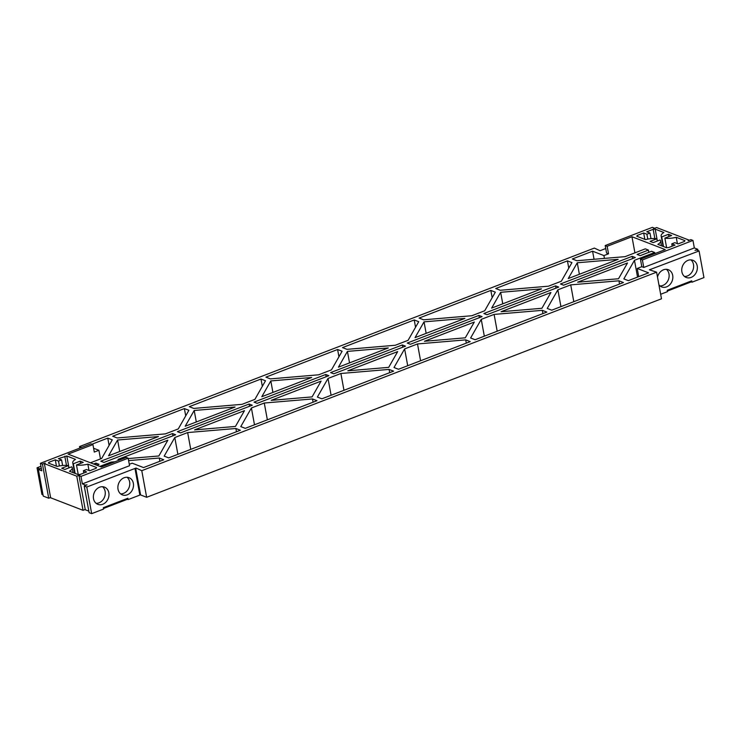 <?xml version="1.0" encoding="UTF-8"?>
<svg xmlns="http://www.w3.org/2000/svg" width="741" height="741" viewBox="0 0 741 741"><rect width="100%" height="100%" fill="white"/><g stroke="black" fill="none" stroke-linecap="round" stroke-linejoin="round"><path stroke-width="1.11" d="M648.838 252.329L648.421 250.069L637.084 254.441L640.215 255.654L651.552 251.282L654.692 252.496L654.896 253.598M648.421 250.069L645.291 248.856L625.061 256.655L576.85 260.73L572.348 258.98L592.568 251.19L603.924 255.58L604.443 258.396M697.994 250.551L697.753 249.272L694.336 247.948L692.955 240.436L690.899 239.639L688.139 240.705L688.973 240.084L656.572 227.543L653.506 228.728L654.34 228.108L652.386 227.348L605.193 245.54L606.564 253.052L608.528 253.811L603.924 255.58M81.63 447.407L79.509 446.582L594.347 248.087L600.08 250.717L605.74 248.531M40.95 466.284L37.05 467.793L41.931 494.414L43.006 494.831M50.601 497.498L48.721 498.221L43.247 496.1L38.356 469.479L41.116 468.423L39.495 468.738L37.05 467.793M38.356 469.479L41.783 470.804L40.403 463.301L90.967 443.803L92.931 444.563L94.302 452.066L98.905 450.296L100.48 458.911M93.607 448.249L98.905 450.296M91.977 444.192L107.769 438.107L112.271 439.848L101.656 458.466L90.458 462.782M93.588 463.996L95.895 463.106L99.025 464.311L96.719 465.209M99.85 466.413L111.048 462.097L114.994 461.763M128.61 460.615L159.269 458.031L163.77 459.772L143.541 467.571L132.185 463.181L129.286 464.292M40.403 463.301L42.459 464.098L45.22 463.032L44.386 463.653L76.786 476.194L79.852 475.009L79.018 475.639L80.973 476.398L128.165 458.197L129.545 465.709L82.353 483.901L85.687 485.188L86.956 485.003M135.705 468.321L140.586 494.942L146.653 497.294L141.772 470.674L136.038 468.043L86.78 487.032L84.233 486.05L86.91 484.716M141.772 470.674L656.6 272.169L649.422 269.807L699.069 250.958L703.95 277.579L692.001 282.191L691.751 280.82L667.233 290.277L667.484 291.639L660.657 294.27M697.753 249.272L695.002 250.338L696.614 250.013L699.069 250.958M694.336 247.948L643.772 267.445L641.808 266.686L637.214 268.455L638.714 276.652M637.547 277.097L634.463 260.295L623.839 278.903L628.34 280.654L648.57 272.855L637.214 268.455M634.463 260.295L654.692 252.496M618.939 280.802L623.44 282.543L551.73 310.192L547.228 308.451L557.853 289.833L570.718 284.868L618.939 280.802L619.532 284.044M542.329 310.34L546.83 312.081L475.12 339.73L470.618 337.989L481.242 319.371L494.108 314.406L542.329 310.34L542.921 313.582M465.709 339.878L470.22 341.62L398.51 369.268L394.008 367.527L404.623 348.909L417.498 343.944L465.709 339.878L466.311 343.12M389.099 369.416L393.601 371.158L321.89 398.806L317.389 397.065L328.013 378.447L340.888 373.483L389.099 369.416L389.701 372.658M312.489 398.954L316.991 400.696L245.28 428.344L240.779 426.603L251.403 407.985L264.278 403.021L312.489 398.954L313.082 402.206M235.879 428.493L240.38 430.234L168.67 457.882L164.169 456.141L174.793 437.523L187.658 432.559L235.879 428.493L236.472 431.744M184.379 408.569L112.678 436.217L117.18 437.959L165.391 433.883L178.266 428.928L188.89 410.31L184.379 408.569L185.722 415.858M260.999 379.031L189.288 406.679L193.79 408.421L242.001 404.345L254.876 399.39L265.5 380.772L260.999 379.031L262.333 386.32M337.609 349.493L265.899 377.141L270.4 378.883L318.621 374.807L331.486 369.852L342.11 351.234L337.609 349.493L338.943 356.782M414.219 319.955L342.509 347.603L347.01 349.344L395.231 345.269L408.096 340.314L418.721 321.696L414.219 319.955L415.553 327.244M490.829 290.416L419.119 318.065L423.63 319.806L471.841 315.731L484.716 310.766L495.331 292.158L490.829 290.416L492.172 297.706M567.439 260.878L495.738 288.518L500.24 290.268L548.451 286.193L561.326 281.228L571.95 262.62L567.439 260.878L568.782 268.168M108.584 455.789L158.463 436.56L117.587 440.015L108.584 455.789M194.198 410.477L185.194 426.251L235.073 407.022L194.198 410.477L196.309 421.962M172.505 433.559L175.645 434.772L103.935 462.421L100.804 461.208L172.505 433.559L172.922 435.819M249.124 404.021L177.414 431.67L180.545 432.883L252.255 405.234L249.124 404.021L249.532 406.281M270.817 380.93L261.814 396.713L311.683 377.484L270.817 380.93L272.92 392.424M325.734 374.483L254.024 402.131L257.155 403.345L328.865 375.696L325.734 374.483L326.151 376.743M121.922 459.096L117.986 459.429L167.855 440.2L158.852 455.974L128.239 458.559M194.596 429.891L235.462 426.436L244.465 410.662L194.596 429.891M271.206 400.353L312.072 396.898L321.085 381.124L271.206 400.353M347.427 351.391L338.424 367.175L388.293 347.946L347.427 351.391L349.539 362.886M424.037 321.853L415.034 337.637L464.903 318.408L424.037 321.853L426.149 333.348M402.344 344.945L330.634 372.593L333.765 373.807L405.475 346.158L402.344 344.945L402.761 347.205M478.955 315.407L407.244 343.055L410.384 344.269L482.095 316.62L478.955 315.407L479.371 317.667M500.647 292.315L491.644 308.099L541.523 288.87L500.647 292.315L502.759 303.81M577.267 262.777L568.254 278.56L618.133 259.331L577.267 262.777L579.369 274.272M555.574 285.869L483.864 313.517L486.994 314.73L558.705 287.082L555.574 285.869L555.982 288.129M632.184 256.33L560.474 283.979L563.605 285.192L635.315 257.544L632.184 256.33L632.592 258.59M347.816 370.815L388.692 367.36L397.695 351.586L347.816 370.815M424.436 341.268L465.302 337.822L474.305 322.039L424.436 341.268M501.046 311.729L541.912 308.284L550.915 292.5L501.046 311.729M627.525 262.962L618.522 278.746L577.656 282.191L627.525 262.962M692.955 240.436L642.391 259.934L640.428 259.174L665.251 249.606L631.971 236.731L634.926 252.857M570.718 284.868L573.803 301.68M560.937 306.635L557.853 289.833M494.108 314.406L497.192 331.218M484.327 336.182L481.242 319.371M417.498 343.944L420.582 360.756M407.707 365.721L404.623 348.909M340.888 373.483L343.972 390.294M331.097 395.259L328.013 378.447M264.278 403.021L267.362 419.832M254.487 424.797L251.403 407.985M187.658 432.559L190.743 449.37M177.877 454.335L174.793 437.523M159.269 458.031L159.861 461.282M111.048 462.097L111.252 463.208M92.931 444.563L68.107 454.131L101.387 467.015L126.211 457.438L128.165 458.197M95.895 463.106L96.247 465.024M107.769 438.107L109.112 445.397M117.587 440.015L119.699 451.501M631.971 236.731L607.148 246.299L608.528 253.811M605.193 245.54L607.148 246.299M637.241 235.453L636.797 236.231L645.504 239.602A12.199 4.15 169.6 0 1 656.878 238.769L650.107 241.381L653.238 242.594L660.009 239.982A12.199 4.15 169.6 0 1 660.611 240.964A12.199 4.15 169.6 0 1 657.851 244.373L666.557 247.744L668.567 247.577L675.005 245.095L671.772 243.845L674.838 242.659L678.061 243.909L684.499 241.427L684.943 240.658L676.237 237.287A12.199 4.15 169.6 0 1 664.862 238.111L671.633 235.499L668.493 234.295L661.732 236.898A12.199 4.15 169.6 0 1 661.129 235.916A12.199 4.15 169.6 0 1 663.89 232.507L655.183 229.136L653.173 229.312L646.736 231.794L649.968 233.044L646.902 234.221L643.67 232.97L637.241 235.453L637.427 236.472M640.428 259.174L641.808 266.686M80.121 461.143L73.35 463.755A12.199 4.15 169.6 0 1 72.748 462.773A12.199 4.15 169.6 0 1 75.508 459.364L66.801 455.993L58.354 458.651L61.586 459.892L58.52 461.078L55.297 459.828L48.86 462.31L48.415 463.088L57.122 466.45A12.199 4.15 169.6 0 1 68.496 465.626L61.725 468.238L64.865 469.451L71.627 466.839A12.199 4.15 169.6 0 1 72.229 467.821A12.199 4.15 169.6 0 1 69.469 471.23L78.176 474.601L80.185 474.435L86.623 471.952L83.39 470.702L86.456 469.516L89.689 470.767L96.117 468.284L96.562 467.515L87.855 464.144A12.199 4.15 169.6 0 1 76.48 464.968L83.251 462.356L80.121 461.143L80.528 463.403M594.06 259.276L592.568 251.19M642.391 259.934L643.772 267.445M655.183 229.136L657.36 241.001M661.732 236.898L663.501 246.558M653.173 229.312L654.868 238.556M668.493 234.295L668.91 236.555M649.968 233.044L650.996 238.648M664.862 238.111L666.631 247.735M646.902 234.221L647.801 239.093M676.237 237.287L677.404 243.659M643.67 232.97L644.846 239.343M656.878 238.769L657.295 241.029M671.772 243.845L672.198 246.169M697.216 265.926A9.225 7.586 -68.8 0 1 694.391 275.18A9.225 7.586 -68.8 0 1 686.231 277.486A9.225 7.586 -68.8 0 1 682.48 266.139A9.225 7.586 -68.8 0 1 692.881 260.276A9.225 7.586 -68.8 0 1 697.216 265.926M657.508 277.078A9.225 7.586 -68.8 0 1 668.373 269.733A9.225 7.586 -68.8 0 1 672.698 275.374A9.225 7.586 -68.8 0 1 669.873 284.637A9.225 7.586 -68.8 0 1 661.713 286.934A9.225 7.586 -68.8 0 1 658.934 284.84M656.6 272.169L661.491 298.79L146.653 497.294M140.512 494.516L139.78 494.645M134.973 468.451L139.864 495.071L128.137 499.591L127.887 498.23L103.37 507.678L103.62 509.048L91.671 513.652L86.78 487.032M108.834 492.784A9.225 7.586 -68.8 0 1 106.009 502.037A9.225 7.586 -68.8 0 1 97.849 504.343A9.225 7.586 -68.8 0 1 94.098 492.997A9.225 7.586 -68.8 0 1 104.509 487.133A9.225 7.586 -68.8 0 1 108.834 492.784M133.352 483.327A9.225 7.586 -68.8 0 1 130.527 492.589A9.225 7.586 -68.8 0 1 122.358 494.886A9.225 7.586 -68.8 0 1 118.616 483.549A9.225 7.586 -68.8 0 1 129.017 477.676A9.225 7.586 -68.8 0 1 133.352 483.327M84.233 486.05L89.124 512.67L91.671 513.652M79.018 475.639L85.28 509.762L88.837 511.142M82.353 483.901L80.973 476.398M76.786 476.194L83.048 510.317L85.234 509.484M44.386 463.653L50.647 497.785L83.048 510.317M48.721 498.221L42.459 464.098M83.39 470.702L83.816 473.027M68.496 465.626L68.913 467.886M48.86 462.31L49.045 463.329M55.297 459.828L56.464 466.2M87.855 464.144L89.022 470.507M58.52 461.078L59.419 465.95M76.48 464.968L78.25 474.592M61.586 459.892L62.614 465.505M64.791 456.169L66.486 465.413M73.35 463.755L75.119 473.416M66.801 455.993L68.978 467.858M79.509 446.582L79.787 448.11M103.518 508.483L127.35 499.295L128.137 499.591M692.001 282.191L691.214 281.886L667.382 291.074M691.214 281.886L691.066 281.089M690.908 259.859A9.225 7.586 -68.8 0 1 693.493 264.491A9.225 7.586 -68.8 0 1 684.48 276.458M666.391 269.307A9.225 7.586 -68.8 0 1 668.984 273.938A9.225 7.586 -68.8 0 1 659.972 285.915M127.35 499.295L127.202 498.489M102.527 486.717A9.225 7.586 -68.8 0 1 105.12 491.348A9.225 7.586 -68.8 0 1 96.108 503.315M127.044 477.26A9.225 7.586 -68.8 0 1 129.629 481.891A9.225 7.586 -68.8 0 1 120.616 493.867M661.129 235.916L663.047 246.382M660.611 240.964L661.5 245.79M72.229 467.821L73.118 472.647M72.748 462.773L74.665 473.24"/></g></svg>
